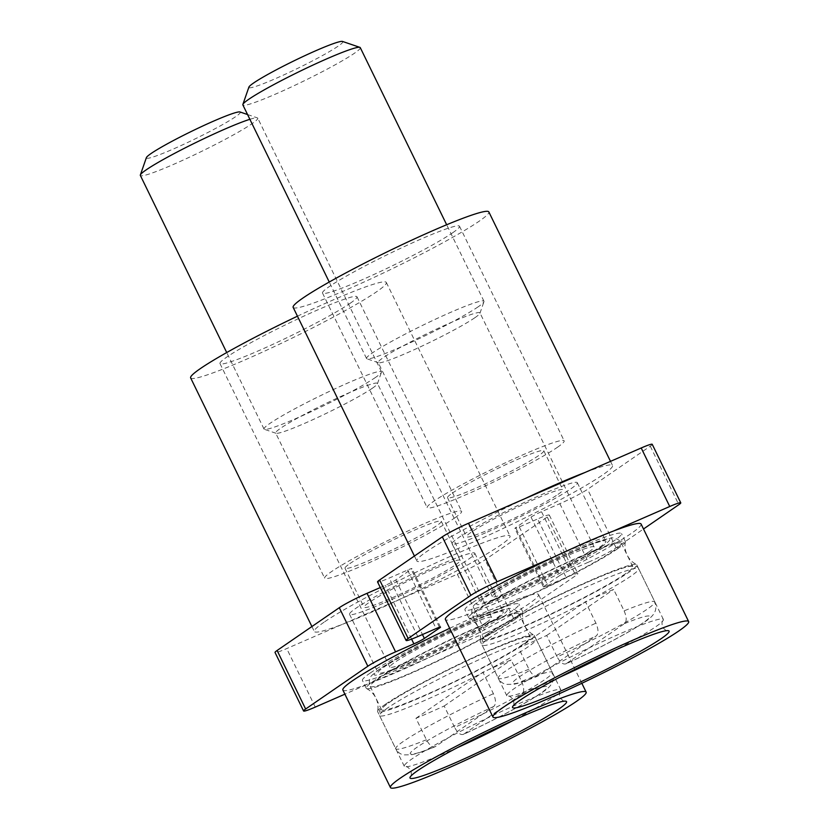 <?xml version="1.0" encoding="UTF-8"?>
<svg xmlns="http://www.w3.org/2000/svg" width="829" height="829" viewBox="0 0 829 829"><rect width="100%" height="100%" fill="white"/><g stroke="black" fill="none" stroke-linecap="round" stroke-linejoin="round"><path stroke-width="0.62" stroke-dasharray="4.14 3.11" d="M515.897 590.569A69.677 5.575 154 0 0 605.854 541.223A69.677 5.575 154 0 0 570.57 552.964A69.677 5.575 154 0 0 480.613 602.31A69.677 5.575 154 0 0 515.897 590.569M487.348 532.052A69.677 5.575 154 0 0 577.316 482.706A69.677 5.575 154 0 0 542.031 494.436A69.677 5.575 154 0 0 452.064 543.793A69.677 5.575 154 0 0 487.348 532.052M413.381 661.096A69.677 5.575 154 0 0 503.338 611.75A69.677 5.575 154 0 0 468.053 623.481A69.677 5.575 154 0 0 378.097 672.837A69.677 5.575 154 0 0 413.381 661.096M384.832 602.579A69.677 5.575 154 0 0 474.799 553.223A69.677 5.575 154 0 0 439.515 564.963A69.677 5.575 154 0 0 349.548 614.31A69.677 5.575 154 0 0 384.832 602.579M457.318 574.207L485.856 632.734A23.077 1.845 154 0 0 513.597 618.361L575.792 575.575A23.077 1.845 154 0 0 577.854 573.595A23.077 1.845 154 0 0 566.166 577.492L537.627 518.964A23.077 1.845 -26 0 1 549.306 515.078A23.077 1.845 -26 0 1 547.244 517.047L485.048 559.834A23.077 1.845 -26 0 1 457.318 574.207L286.72 648.579A23.077 1.845 -26 0 1 275.031 652.464M652.226 444.313A21.772 1.741 -26 0 1 650.278 446.178L587.574 489.317A23.077 1.845 -26 0 1 559.834 503.69L541.503 511.68A8.704 0.694 154 0 0 531.037 517.099L515.659 527.679A8.704 0.694 154 0 0 514.882 528.425A8.704 0.694 154 0 0 519.296 526.954L537.627 518.964M559.834 503.69L588.372 562.207A23.077 1.845 154 0 0 616.113 547.834L643.501 528.995M380.293 587.554L385.361 585.336A8.704 0.694 154 0 0 395.827 579.917L411.205 569.336A8.704 0.694 154 0 0 411.982 568.59A8.704 0.694 154 0 0 407.567 570.062L389.247 578.051A23.077 1.845 -26 0 1 377.558 581.937M485.856 632.734L344.895 694.174M519.296 526.954L547.834 585.481L566.166 577.492M547.834 585.481A8.704 0.694 -26 0 1 543.43 586.942A8.704 0.694 -26 0 1 544.207 586.196L515.659 527.679M531.037 517.099L559.585 575.616L544.207 586.196M559.585 575.616A8.704 0.694 -26 0 1 570.051 570.197L541.503 511.68M588.372 562.207L570.051 570.197M553.326 557.254L613.45 531.037M478.126 306.834A65.325 5.223 -26 0 1 415.547 340.315A65.325 5.223 -26 0 1 366.926 358.802A65.325 5.223 -26 0 1 366.553 358.511A65.325 5.223 -26 0 1 372.387 352.926A65.325 5.223 -26 0 1 437.287 318.367A65.325 5.223 -26 0 1 483.97 301.248A65.325 5.223 -26 0 1 483.96 301.715A65.325 5.223 -26 0 1 478.126 306.834M360.283 47.657A65.325 5.223 -26 0 1 354.439 53.243A65.325 5.223 -26 0 1 289.549 87.801A65.325 5.223 -26 0 1 242.866 104.92M342.532 41.45A52.258 4.186 -26 0 1 338.159 46.144A52.258 4.186 -26 0 1 284.399 74.641A52.258 4.186 -26 0 1 248.897 87.118M625.429 573.782A82.734 6.622 -26 0 1 543.223 617.553A82.734 6.622 -26 0 1 484.095 639.252A82.734 6.622 -26 0 1 491.493 632.175A82.734 6.622 -26 0 1 573.689 588.403A82.734 6.622 -26 0 1 632.828 566.704A82.734 6.622 -26 0 1 625.429 573.782M589.056 551.793A56.61 4.528 -26 0 1 532.809 581.74A56.61 4.528 -26 0 1 492.353 596.579A56.61 4.528 -26 0 1 497.41 591.74A56.61 4.528 -26 0 1 553.658 561.793A56.61 4.528 -26 0 1 594.113 546.953A56.61 4.528 -26 0 1 589.056 551.793M474.882 317.714A56.61 4.528 -26 0 1 420.645 346.719A56.61 4.528 -26 0 1 378.511 362.75A56.61 4.528 -26 0 1 378.179 362.501A56.61 4.528 -26 0 1 383.247 357.662A56.61 4.528 -26 0 1 439.484 327.714A56.61 4.528 -26 0 1 479.95 312.865A56.61 4.528 -26 0 1 479.939 313.279A56.61 4.528 -26 0 1 474.882 317.714M624.113 610.859C626.745 617.035 626.879 621.284 624.496 623.626L565.896 663.894C596.59 649.77 630.403 631.843 644.382 622.123C656.164 614.693 657.169 608.818 654.817 601.864A87.097 6.974 -26 0 1 647.024 609.315A87.097 6.974 -26 0 1 557.15 656.931L546.684 635.47A87.097 6.974 -26 0 1 518.488 647.76L528.954 669.221C532.156 674.993 535.192 677.241 538.083 675.967L596.3 635.916C598.673 633.584 598.548 629.325 595.916 623.159L585.45 601.699A87.097 6.974 -26 0 1 613.647 589.409L624.113 610.859A87.097 6.974 -26 0 1 654.817 601.864L638.641 568.704A87.097 6.974 -26 0 1 630.848 576.155A87.097 6.974 -26 0 1 544.321 622.227A87.097 6.974 -26 0 1 482.084 645.055A87.097 6.974 -26 0 1 489.866 637.605A87.097 6.974 -26 0 1 576.404 591.533A87.097 6.974 -26 0 1 638.641 568.704C637.936 566.808 635.967 565.844 632.745 565.782C630.682 565.254 621.108 568.352 604.009 575.088C568.787 589.346 511.317 618.289 490.923 632.486C484.115 637.698 481.255 640.257 482.323 640.164L482.084 645.055L498.26 678.226A87.097 6.974 -26 0 1 506.042 670.775A87.097 6.974 -26 0 1 595.916 623.159M537.586 676.226L538.083 675.967A76.206 6.104 -26 0 1 519.607 676.682A76.206 6.104 -26 0 1 596.3 635.916M624.496 623.626A76.206 6.104 -26 0 1 642.972 622.911A76.206 6.104 -26 0 1 566.28 663.677C563.388 664.962 560.352 662.713 557.15 656.931M518.488 647.76L585.45 601.699M546.684 635.47L613.647 589.409M558.041 494.353A53.564 4.29 154 0 0 562.829 489.763A53.564 4.29 154 0 0 524.56 503.814A53.564 4.29 154 0 0 471.338 532.145A53.564 4.29 154 0 0 466.551 536.726A53.564 4.29 154 0 0 504.83 522.684A53.564 4.29 154 0 0 558.041 494.353M452.313 493.131A53.564 4.29 -26 0 1 505.524 464.8A53.564 4.29 -26 0 1 543.803 450.748A53.564 4.29 -26 0 1 539.016 455.339A53.564 4.29 -26 0 1 485.804 483.67A53.564 4.29 -26 0 1 447.525 497.711A53.564 4.29 -26 0 1 452.313 493.131M557.347 447.349A76.206 6.104 154 0 0 564.155 440.821A76.206 6.104 154 0 0 509.7 460.81A76.206 6.104 154 0 0 433.981 501.12A76.206 6.104 154 0 0 427.173 507.638A76.206 6.104 154 0 0 481.628 487.659A76.206 6.104 154 0 0 557.347 447.349M452.686 232.762A76.206 6.104 154 0 0 459.504 226.244A76.206 6.104 154 0 0 405.039 246.234A76.206 6.104 154 0 0 329.331 286.544A76.206 6.104 154 0 0 322.512 293.062A76.206 6.104 154 0 0 376.977 273.083A76.206 6.104 154 0 0 452.686 232.762M293.155 307.383A108.868 8.715 154 0 0 370.957 278.834A108.868 8.715 154 0 0 479.121 221.239A108.868 8.715 154 0 0 488.851 211.934M524.778 498.726A108.868 8.715 154 0 0 426.572 551.658A108.868 8.715 154 0 0 416.842 560.974A108.868 8.715 154 0 0 494.644 532.425A108.868 8.715 154 0 0 602.807 474.83A108.868 8.715 154 0 0 612.538 465.525A108.868 8.715 154 0 0 584.911 472.52M487.96 633.708A87.097 6.974 -26 0 1 572.176 588.714A87.097 6.974 -26 0 1 636.413 564.487A87.097 6.974 -26 0 1 636.734 564.798A87.097 6.974 -26 0 1 628.952 572.248A87.097 6.974 -26 0 1 542.415 618.32A87.097 6.974 -26 0 1 480.178 641.159A87.097 6.974 -26 0 1 480.136 640.713A87.097 6.974 -26 0 1 487.96 633.708M560.031 677.065A87.097 6.974 -26 0 1 508.871 696.267A87.097 6.974 -26 0 1 506.82 695.78A87.097 6.974 -26 0 1 514.602 688.329A87.097 6.974 -26 0 1 601.139 642.257A87.097 6.974 -26 0 1 663.376 619.418A87.097 6.974 -26 0 1 662.495 621.346A87.097 6.974 -26 0 1 655.594 626.869A87.097 6.974 -26 0 1 615.874 649.832M617.532 548.839A87.097 6.974 -26 0 1 533.316 593.844A87.097 6.974 -26 0 1 469.09 618.061A87.097 6.974 -26 0 1 468.758 617.75A87.097 6.974 -26 0 1 476.551 610.299A87.097 6.974 -26 0 1 563.078 564.228A87.097 6.974 -26 0 1 625.315 541.389A87.097 6.974 -26 0 1 625.356 541.834A87.097 6.974 -26 0 1 617.532 548.839M472.737 602.496A87.097 6.974 -26 0 1 559.274 556.425A87.097 6.974 -26 0 1 621.512 533.586A87.097 6.974 -26 0 1 613.729 541.036A87.097 6.974 -26 0 1 527.192 587.108A87.097 6.974 -26 0 1 464.955 609.947A87.097 6.974 -26 0 1 472.737 602.496M641.086 524.042A108.868 8.715 -26 0 1 631.346 533.358A108.868 8.715 -26 0 1 523.182 590.953A108.868 8.715 -26 0 1 445.391 619.491M455.525 564.87A53.564 4.29 154 0 0 460.313 560.29A53.564 4.29 154 0 0 422.034 574.331A53.564 4.29 154 0 0 368.822 602.673A53.564 4.29 154 0 0 364.035 607.253A53.564 4.29 154 0 0 402.314 593.212A53.564 4.29 154 0 0 455.525 564.87M349.797 563.658A53.564 4.29 -26 0 1 403.008 535.316A53.564 4.29 -26 0 1 441.287 521.275A53.564 4.29 -26 0 1 436.5 525.855A53.564 4.29 -26 0 1 383.278 554.197A53.564 4.29 -26 0 1 344.999 568.238A53.564 4.29 -26 0 1 349.797 563.658M454.82 517.866A76.206 6.104 154 0 0 461.639 511.348A76.206 6.104 154 0 0 407.174 531.327A76.206 6.104 154 0 0 331.465 571.647A76.206 6.104 154 0 0 324.647 578.165A76.206 6.104 154 0 0 379.112 558.186A76.206 6.104 154 0 0 454.82 517.866M350.17 303.29A76.206 6.104 154 0 0 356.978 296.772A76.206 6.104 154 0 0 302.523 316.751A76.206 6.104 154 0 0 226.804 357.071A76.206 6.104 154 0 0 219.996 363.589A76.206 6.104 154 0 0 274.451 343.61A76.206 6.104 154 0 0 350.17 303.29M190.639 377.9A108.868 8.715 154 0 0 268.441 349.361A108.868 8.715 154 0 0 376.604 291.767A108.868 8.715 154 0 0 386.335 282.451A108.868 8.715 154 0 0 297.456 316.191M324.056 622.185A108.868 8.715 154 0 0 314.326 631.491A108.868 8.715 154 0 0 392.127 602.952A108.868 8.715 154 0 0 500.291 545.358A108.868 8.715 154 0 0 510.022 536.042A108.868 8.715 154 0 0 432.22 564.59A108.868 8.715 154 0 0 324.056 622.185M385.444 704.236A87.097 6.974 -26 0 1 469.66 659.231A87.097 6.974 -26 0 1 533.897 635.014A87.097 6.974 -26 0 1 534.218 635.325A87.097 6.974 -26 0 1 526.436 642.776A87.097 6.974 -26 0 1 439.898 688.847A87.097 6.974 -26 0 1 377.661 711.686A87.097 6.974 -26 0 1 377.62 711.23A87.097 6.974 -26 0 1 385.444 704.236M457.515 747.592A87.097 6.974 -26 0 1 406.355 766.794A87.097 6.974 -26 0 1 404.303 766.297A87.097 6.974 -26 0 1 412.086 758.846A87.097 6.974 -26 0 1 498.612 712.774A87.097 6.974 -26 0 1 560.86 689.946A87.097 6.974 -26 0 1 559.979 691.863A87.097 6.974 -26 0 1 553.067 697.396A87.097 6.974 -26 0 1 513.358 720.36M515.016 619.367A87.097 6.974 -26 0 1 430.8 664.361A87.097 6.974 -26 0 1 366.573 688.578A87.097 6.974 -26 0 1 366.242 688.277A87.097 6.974 -26 0 1 374.024 680.827A87.097 6.974 -26 0 1 460.561 634.745A87.097 6.974 -26 0 1 522.798 611.916A87.097 6.974 -26 0 1 522.84 612.362A87.097 6.974 -26 0 1 515.016 619.367M370.221 673.024A87.097 6.974 -26 0 1 456.758 626.942A87.097 6.974 -26 0 1 518.995 604.113A87.097 6.974 -26 0 1 511.213 611.564A87.097 6.974 -26 0 1 424.676 657.635A87.097 6.974 -26 0 1 362.439 680.474A87.097 6.974 -26 0 1 370.221 673.024M449.681 628.309A108.868 8.715 -26 0 1 538.56 594.569A108.868 8.715 -26 0 1 528.829 603.875A108.868 8.715 -26 0 1 420.666 661.469A108.868 8.715 -26 0 1 342.864 690.018M375.61 377.361A65.325 5.223 -26 0 1 313.03 410.832A65.325 5.223 -26 0 1 264.399 429.318A65.325 5.223 -26 0 1 264.026 429.039A65.325 5.223 -26 0 1 269.871 423.453A65.325 5.223 -26 0 1 334.771 388.894A65.325 5.223 -26 0 1 381.454 371.765A65.325 5.223 -26 0 1 381.444 372.242A65.325 5.223 -26 0 1 375.61 377.361M249.881 119.303A65.325 5.223 -26 0 1 257.394 117.894A65.325 5.223 -26 0 1 257.767 118.174A65.325 5.223 -26 0 1 251.923 123.77A65.325 5.223 -26 0 1 187.022 158.318A65.325 5.223 -26 0 1 140.35 175.447M240.016 111.977A52.258 4.186 -26 0 1 235.643 116.671A52.258 4.186 -26 0 1 181.883 145.168A52.258 4.186 -26 0 1 146.381 157.645M522.902 644.309A82.734 6.622 -26 0 1 440.707 688.08A82.734 6.622 -26 0 1 381.578 709.769A82.734 6.622 -26 0 1 388.967 702.691A82.734 6.622 -26 0 1 471.173 658.92A82.734 6.622 -26 0 1 530.301 637.232A82.734 6.622 -26 0 1 522.902 644.309M486.54 622.32A56.61 4.528 -26 0 1 430.292 652.268A56.61 4.528 -26 0 1 389.837 667.107A56.61 4.528 -26 0 1 394.894 662.267A56.61 4.528 -26 0 1 451.142 632.32A56.61 4.528 -26 0 1 491.597 617.47A56.61 4.528 -26 0 1 486.54 622.32M372.366 388.231A56.61 4.528 -26 0 1 318.129 417.246A56.61 4.528 -26 0 1 275.984 433.266A56.61 4.528 -26 0 1 275.663 433.028A56.61 4.528 -26 0 1 280.72 428.178A56.61 4.528 -26 0 1 336.968 398.231A56.61 4.528 -26 0 1 377.423 383.392A56.61 4.528 -26 0 1 377.423 383.796A56.61 4.528 -26 0 1 372.366 388.231M521.596 681.386C524.229 687.552 524.353 691.811 521.98 694.153L463.38 734.411C494.074 720.287 527.886 702.37 541.865 692.65C553.648 685.22 554.642 679.345 552.29 672.381A87.097 6.974 -26 0 1 544.508 679.832A87.097 6.974 -26 0 1 454.634 727.447L444.168 705.997A87.097 6.974 -26 0 1 415.971 718.287L426.438 739.748C429.629 745.52 432.676 747.768 435.567 746.494L493.783 706.443C496.156 704.111 496.032 699.852 493.4 693.676L482.934 672.226A87.097 6.974 -26 0 1 511.13 659.925L521.596 681.386A87.097 6.974 -26 0 1 552.29 672.381L536.125 639.221A87.097 6.974 -26 0 1 528.332 646.672A87.097 6.974 -26 0 1 441.805 692.743A87.097 6.974 -26 0 1 379.558 715.582A87.097 6.974 -26 0 1 387.35 708.132A87.097 6.974 -26 0 1 473.877 662.06A87.097 6.974 -26 0 1 536.125 639.221C535.41 637.335 533.451 636.361 530.218 636.309C528.166 635.77 518.581 638.879 501.493 645.615C466.271 659.863 408.801 688.816 388.407 703.013C381.599 708.215 378.729 710.774 379.806 710.681L379.558 715.582L395.734 748.742A87.097 6.974 -26 0 1 403.526 741.292A87.097 6.974 -26 0 1 493.4 693.676M426.438 739.748A87.097 6.974 -26 0 1 395.734 748.742C397.319 751.872 399.868 753.924 403.391 754.887L411.402 754.794C416.749 753.675 424.645 750.991 435.07 746.753L435.567 746.494A76.206 6.104 -26 0 1 417.091 747.209A76.206 6.104 -26 0 1 493.783 706.443M521.98 694.153A76.206 6.104 -26 0 1 540.456 693.427A76.206 6.104 -26 0 1 463.763 734.193C460.872 735.478 457.826 733.23 454.634 727.447M415.971 718.287L482.934 672.226M444.168 705.997L511.13 659.925M513.597 618.361L485.048 559.834M547.244 517.047L575.792 575.575M650.278 446.178L678.816 504.695M616.113 547.834L587.574 489.317M395.827 579.917L422.458 634.537M439.453 627.273L411.205 569.336M417.785 636.568L389.247 578.051M407.567 570.062L436.116 628.579M411.588 639.118L385.361 585.336M315.269 707.096L286.72 648.579M614.009 550.373A82.734 6.622 -26 0 1 531.803 594.144A82.734 6.622 -26 0 1 472.675 615.843A82.734 6.622 -26 0 1 480.074 608.766A82.734 6.622 -26 0 1 562.28 564.995A82.734 6.622 -26 0 1 621.408 543.296A82.734 6.622 -26 0 1 614.009 550.373M603.149 545.648A74.03 5.927 -26 0 1 514.187 591.751A74.03 5.927 -26 0 1 483.317 597.885A74.03 5.927 -26 0 1 572.279 551.782A74.03 5.927 -26 0 1 603.149 545.648M528.954 669.221A87.097 6.974 -26 0 1 498.26 678.226C499.835 681.345 502.384 683.397 505.908 684.371L513.928 684.277C519.275 683.158 527.161 680.474 537.596 676.236M511.493 620.9A82.734 6.622 -26 0 1 429.287 664.671A82.734 6.622 -26 0 1 370.159 686.36A82.734 6.622 -26 0 1 377.558 679.283A82.734 6.622 -26 0 1 459.753 635.511A82.734 6.622 -26 0 1 518.892 613.823A82.734 6.622 -26 0 1 511.493 620.9M500.633 616.175A74.03 5.927 -26 0 1 411.671 662.267A74.03 5.927 -26 0 1 380.801 668.412A74.03 5.927 -26 0 1 469.763 622.31A74.03 5.927 -26 0 1 500.633 616.175M577.316 482.706L605.854 541.223M474.799 553.223L503.338 611.75M349.548 614.31L378.097 672.837M452.064 543.793L480.613 602.31M543.43 586.942L514.882 528.425M440.52 627.118L411.982 568.59M549.306 515.078L577.854 573.595M366.553 358.511L329.248 282.026M484.095 639.252L472.675 615.843C470.509 610.03 473.214 606.631 473.214 606.652C472.644 606.206 475.639 603.491 482.188 598.517C496.954 588.196 536.094 567.782 567.678 553.782L590.735 544.104L611.315 538.011C611.729 537.337 620.009 538.726 621.408 543.296L632.828 566.704M492.353 596.579L378.179 362.501M378.511 362.75L366.926 358.802M479.939 313.279L483.96 301.715M594.113 546.953L562.559 482.26M562.311 481.742L479.95 312.865M483.97 301.248L446.665 224.752M543.803 450.748L562.829 489.763M459.504 226.244L564.155 440.821M414.427 556.021L416.842 560.974M610.507 461.359L612.538 465.525M322.512 293.062L427.173 507.638M447.525 497.711L466.551 536.726M662.495 621.346L662.547 621.284C661.936 620.455 661.863 622.424 662.319 627.18C665.791 630.465 667.386 631.615 667.107 630.631M625.356 541.834C624.506 546.321 625.097 550.715 627.118 555.005C629.252 559.243 632.351 562.404 636.413 564.487M469.09 618.061C473.141 620.144 476.24 623.304 478.385 627.543C480.405 631.843 480.986 636.226 480.136 640.713M508.871 696.267L508.799 696.277C508.519 695.282 510.115 696.433 513.586 699.717C514.042 704.474 513.959 706.443 513.358 705.614M663.376 619.418L636.734 564.798M625.315 541.389L621.512 533.586M468.758 617.75L464.955 609.947M506.82 695.78L480.178 641.159M441.287 521.275L460.313 560.29M356.978 296.772L461.639 511.348M311.911 626.537L314.326 631.491M386.335 282.451L510.022 536.042M219.996 363.589L324.647 578.165M344.999 568.238L364.035 607.253M559.979 691.863L560.031 691.811C559.42 690.982 559.347 692.951 559.793 697.707C563.264 700.992 564.86 702.142 564.59 701.147M522.84 612.362C521.99 616.849 522.571 621.232 524.591 625.532C526.736 629.76 529.835 632.931 533.897 635.014M366.573 688.578C370.625 690.671 373.724 693.832 375.869 698.07C377.889 702.36 378.47 706.754 377.62 711.23M406.355 766.794L406.283 766.794C406.003 765.809 407.599 766.96 411.07 770.245C411.516 775.001 411.443 776.97 410.832 776.141M560.86 689.946L534.218 635.325M522.798 611.916L518.995 604.113M581.834 683.283L538.56 594.569M366.242 688.277L362.439 680.474M404.303 766.297L377.661 711.686M264.026 429.039L226.721 352.553M381.578 709.769L370.159 686.36C367.993 680.547 370.698 677.158 370.698 677.169C370.128 676.723 373.112 674.018 379.672 669.034C394.438 658.723 433.577 638.309 465.152 624.299L488.208 614.631L508.799 608.527C509.213 607.864 517.483 609.253 518.892 613.823L530.301 637.232M389.837 667.107L275.663 433.028M275.984 433.266L264.399 429.318M377.423 383.796L381.444 372.242M491.597 617.47L377.423 383.392M247.56 114.547L257.394 117.894M381.454 371.765L257.767 118.174"/><path stroke-width="1.24" d="M339.299 607.698L277.104 650.485L305.642 709.013L367.838 666.226L339.299 607.698A23.077 1.845 -26 0 1 367.029 593.326L380.293 587.554M408.158 638.485L470.872 595.346L442.323 536.829L379.62 579.968L408.158 638.485A23.077 1.845 154 0 0 406.096 640.465A23.077 1.845 154 0 0 417.785 636.568L436.116 628.579A8.704 0.694 -26 0 1 440.52 627.118A8.704 0.694 -26 0 1 439.743 627.864L439.453 627.273M643.501 528.995L678.816 504.695A21.772 1.741 154 0 0 680.764 502.83A21.772 1.741 154 0 0 669.739 506.498L641.2 447.981A21.772 1.741 -26 0 1 652.226 444.313L680.764 502.83M305.642 709.013A23.077 1.845 154 0 0 303.58 710.981L275.031 652.464A23.077 1.845 -26 0 1 277.104 650.485M406.096 640.465L377.558 581.937A23.077 1.845 -26 0 1 379.62 579.968M442.323 536.829A21.772 1.741 -26 0 1 468.489 523.265L641.2 447.981M344.895 694.174L315.269 707.096A23.077 1.845 154 0 1 303.58 710.981M468.489 523.265L497.037 581.792L553.326 557.254M613.45 531.037L669.739 506.498M497.037 581.792A21.772 1.741 154 0 0 470.872 595.346M422.458 634.537L424.365 638.434L439.743 627.864M424.365 638.434A8.704 0.694 -26 0 1 413.899 643.864L411.588 639.118M367.029 593.326L395.578 651.853L413.899 643.864M395.578 651.853A23.077 1.845 154 0 0 367.838 666.226M329.248 282.026L242.866 104.92A65.325 5.223 -26 0 1 242.866 104.454A65.325 5.223 -26 0 1 248.7 99.335A65.325 5.223 -26 0 1 311.279 65.864A65.325 5.223 -26 0 1 359.91 47.367A65.325 5.223 -26 0 1 360.283 47.657L446.665 224.752M242.866 104.454L248.897 87.118A52.258 4.186 -26 0 1 253.57 83.024A52.258 4.186 -26 0 1 303.632 56.237A52.258 4.186 -26 0 1 342.532 41.45L359.91 47.367M610.507 461.359L488.851 211.934A108.868 8.715 154 0 0 411.06 240.472A108.868 8.715 154 0 0 302.896 298.067A108.868 8.715 154 0 0 293.155 307.383L414.427 556.021M584.911 472.52A108.868 8.715 154 0 0 524.778 498.726M520.311 700.028A87.097 6.974 -26 0 1 599.346 657.47A87.097 6.974 -26 0 1 667.034 630.631A87.097 6.974 -26 0 1 661.293 638.579A87.097 6.974 -26 0 1 567.419 688.018A87.097 6.974 -26 0 1 513.4 705.562A87.097 6.974 -26 0 1 520.311 700.028M615.874 649.832A87.097 6.974 -26 0 1 560.031 677.065M678.92 630.89A108.868 8.715 -26 0 1 570.756 688.484A108.868 8.715 -26 0 1 492.954 717.023A108.868 8.715 -26 0 1 502.695 707.717A108.868 8.715 -26 0 1 610.849 650.123A108.868 8.715 -26 0 1 688.65 621.574A108.868 8.715 -26 0 1 678.92 630.89M492.954 717.023L445.391 619.491A108.868 8.715 -26 0 1 455.121 610.175A108.868 8.715 -26 0 1 563.285 552.591A108.868 8.715 -26 0 1 641.086 524.042L688.65 621.574M297.456 316.191A108.868 8.715 154 0 0 200.369 368.594A108.868 8.715 154 0 0 190.639 377.9L311.911 626.537M417.795 770.555A87.097 6.974 -26 0 1 496.83 727.986A87.097 6.974 -26 0 1 564.508 701.158A87.097 6.974 -26 0 1 558.777 709.096A87.097 6.974 -26 0 1 464.903 758.535A87.097 6.974 -26 0 1 410.883 776.079A87.097 6.974 -26 0 1 417.795 770.555M513.358 720.36A87.097 6.974 -26 0 1 457.515 747.592M576.404 701.417A108.868 8.715 -26 0 1 468.24 759.012A108.868 8.715 -26 0 1 390.438 787.55A108.868 8.715 -26 0 1 400.169 778.234A108.868 8.715 -26 0 1 508.332 720.65A108.868 8.715 -26 0 1 586.134 692.101A108.868 8.715 -26 0 1 576.404 701.417M390.438 787.55L342.864 690.018A108.868 8.715 -26 0 1 352.605 680.702A108.868 8.715 -26 0 1 449.681 628.309M226.721 352.553L140.35 175.447A65.325 5.223 -26 0 1 140.35 174.981A65.325 5.223 -26 0 1 146.184 169.862A65.325 5.223 -26 0 1 196.877 142.06A65.325 5.223 -26 0 1 249.881 119.303M140.35 174.981L146.381 157.645A52.258 4.186 -26 0 1 151.054 153.541A52.258 4.186 -26 0 1 201.115 126.764A52.258 4.186 -26 0 1 240.016 111.977L247.56 114.547M562.559 482.26L562.311 481.742M586.134 692.101L581.834 683.283"/></g></svg>
